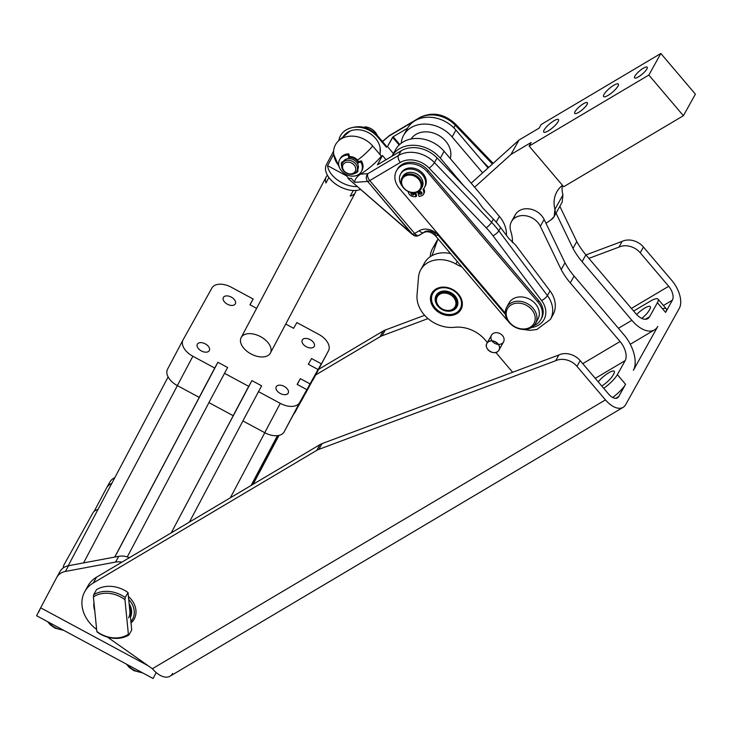 <?xml version="1.0" encoding="UTF-8"?>
<svg xmlns="http://www.w3.org/2000/svg" width="732" height="732" viewBox="0 0 732 732"><rect width="100%" height="100%" fill="white"/><g stroke="black" fill="none" stroke-linecap="round" stroke-linejoin="round"><path stroke-width="1.1" d="M141.88 672.461A13.789 8.226 -152.1 0 1 127.322 664.619A13.789 8.226 27.9 0 0 141.88 672.461M361.352 171.617A12.407 9.955 29.1 0 1 345.669 174.289A12.407 9.955 29.1 0 1 339.666 159.549A12.407 9.955 29.1 0 1 348.093 155.001L348.752 157.051L349.393 155.907L348.734 153.848L348.093 155.001A12.407 9.955 -150.9 0 0 339.209 166.914A12.407 9.955 -150.9 0 0 355.359 175.881A12.407 9.955 -150.9 0 0 360.766 162.037L358.68 162.568L357.564 163.739L359.32 161.415L358.68 162.568L360.766 162.037L361.407 160.884L360.766 162.037A12.407 9.955 29.1 0 1 361.352 171.617L361.992 170.474A12.407 9.955 -150.9 0 0 361.407 160.884L359.32 161.415L358.25 162.541L359.32 161.415L361.407 160.884A12.407 9.955 29.1 0 1 361.654 171.032M357.152 171.489A9.571 7.677 -150.9 0 0 357.966 170.922A9.571 7.677 29.1 0 1 357.152 171.489A9.571 7.677 29.1 0 1 356.447 171.855A9.571 7.677 -150.9 0 0 357.152 171.489M340.014 158.99A12.407 9.955 29.1 0 1 348.734 153.848L349.393 155.907L348.752 157.051L348.093 155.001L348.734 153.848A12.407 9.955 -150.9 0 0 340.307 158.396L339.666 159.549M342.045 162.074A9.571 7.677 -150.9 0 0 342.054 163.849A9.571 7.677 29.1 0 1 342.045 162.074M349.393 155.907L349.008 157.398L349.393 155.907M341.899 162.184L341.432 163.016A9.571 7.677 -150.9 0 0 341.634 166.091A9.571 7.677 29.1 0 1 341.432 163.016L341.899 162.184M343.152 161.79A2.104 1.693 -150.9 0 0 341.432 163.016A2.104 1.693 29.1 0 1 343.152 161.79M357.948 171.105L357.49 171.938A2.104 1.693 -150.9 0 0 357.619 169.824A2.104 1.693 29.1 0 1 357.49 171.938L357.948 171.105M354.755 173.402A9.571 7.677 -150.9 0 0 357.49 171.938A9.571 7.677 29.1 0 1 354.755 173.402M358.25 162.541L357.399 163.437L358.25 162.541A8.272 6.643 -150.9 0 0 349.008 157.398L348.697 158.606L349.008 157.398A8.272 6.643 29.1 0 1 358.25 162.541M348.752 157.051L348.35 158.624L348.752 157.051M364.554 127.46L364.902 126.846L364.554 127.46M377.236 135.383A12.407 9.955 -150.9 0 0 364.902 126.846A12.407 9.955 29.1 0 1 377.236 135.383M487.421 342.677A6.89 5.536 29.1 0 1 496.104 342.183A6.89 5.536 29.1 0 1 498.977 350.088A6.89 5.536 29.1 0 1 487.96 349.695A6.89 5.536 29.1 0 1 486.926 343.381A6.89 5.536 29.1 0 1 487.421 342.677C491.712 336.94 503.46 345.568 498.483 350.802C494.192 356.539 482.434 347.91 487.421 342.677A6.89 5.536 -150.9 0 0 492.599 352.458A6.89 5.536 -150.9 0 0 498.831 345.083A6.89 5.536 -150.9 0 0 487.421 342.677M492.041 340.865A6.89 5.536 -150.9 0 0 492.526 341.505A6.89 5.536 -150.9 0 0 498.428 344.415M498.977 350.088L503.534 341.899A6.89 5.536 -150.9 0 0 500.203 333.71A6.89 5.536 -150.9 0 0 491.492 335.192L486.926 343.381M326.133 177.007A16.543 9.873 -152.1 0 1 327.46 175.323A16.543 9.873 27.9 0 0 325.969 182.973L328.86 177.492L325.969 182.973A16.543 9.873 -152.1 0 1 326.133 177.007L241.157 337.553A16.543 9.873 27.9 0 0 251.076 353.977A16.543 9.873 27.9 0 0 270.346 353.144A16.543 9.873 27.9 0 0 270.41 353.034A16.543 9.873 27.9 0 0 260.491 336.619A16.543 9.873 27.9 0 0 241.221 337.443A16.543 9.873 27.9 0 0 241.157 337.553A16.543 9.873 27.9 0 0 240.993 343.528A16.543 9.873 27.9 0 0 255.386 355.825A16.543 9.873 27.9 0 0 270.346 353.144A16.543 9.873 -152.1 0 1 244.342 348.844A16.543 9.873 -152.1 0 1 252.659 333.902A16.543 9.873 -152.1 0 1 270.346 353.144A16.543 9.873 27.9 0 0 270.41 353.034L355.386 192.489A16.543 9.873 -152.1 0 1 350.244 196.057L353.336 190.503L350.244 196.057A16.543 9.873 27.9 0 0 356.036 190.448A16.543 9.873 -152.1 0 1 355.386 192.489M205.299 343.866A6.78 4.044 27.9 0 0 197.338 344.232A6.78 4.044 27.9 0 0 201.437 350.976A6.78 4.044 27.9 0 0 209.325 350.573A6.78 4.044 27.9 0 0 205.299 343.866A6.78 4.044 -152.1 0 1 207.513 351.955A6.78 4.044 -152.1 0 1 197.173 346.382A6.78 4.044 -152.1 0 1 205.299 343.866M276.257 386.706A6.78 4.044 27.9 0 0 276.229 386.752A6.78 4.044 27.9 0 0 280.329 393.496A6.78 4.044 27.9 0 0 288.216 393.093A6.78 4.044 27.9 0 0 284.153 386.368A6.78 4.044 27.9 0 0 276.257 386.706A6.78 4.044 -152.1 0 1 286.907 388.472A6.78 4.044 -152.1 0 1 283.504 394.594A6.78 4.044 -152.1 0 1 276.257 386.706M306.269 346.721A6.78 4.044 27.9 0 0 314.229 346.364A6.78 4.044 27.9 0 0 310.13 339.611A6.78 4.044 27.9 0 0 302.243 340.023A6.78 4.044 27.9 0 0 306.269 346.721A6.78 4.044 -152.1 0 1 304.055 338.642A6.78 4.044 -152.1 0 1 314.394 344.205A6.78 4.044 -152.1 0 1 306.269 346.721M235.311 303.89A6.78 4.044 27.9 0 0 235.338 303.844A6.78 4.044 27.9 0 0 231.239 297.091A6.78 4.044 27.9 0 0 223.352 297.503A6.78 4.044 27.9 0 0 227.414 304.228A6.78 4.044 27.9 0 0 235.311 303.89A6.78 4.044 -152.1 0 1 224.66 302.124A6.78 4.044 -152.1 0 1 228.064 296.002A6.78 4.044 -152.1 0 1 235.311 303.89M305.72 393.093L321.247 363.758L311.539 358.524L308.337 364.271L318.045 369.504L302.517 398.849L318.045 369.504L310.039 383.888L300.33 378.654L297.128 384.401L306.836 389.634L284.108 431.917A16.543 9.873 -152.1 0 1 264.737 432.694L242.887 420.918L261.617 385.828L251.909 380.594L171.206 532.896L234.377 413.534L233.179 415.685L208.904 402.6L227.634 367.51L217.926 362.276L114.732 557.079L200.394 395.216L199.196 397.375L177.345 385.599A16.543 9.873 -152.1 0 1 167.582 369.12A16.543 9.873 27.9 0 0 167.527 369.23A16.543 9.873 27.9 0 0 177.345 385.599L199.196 397.375L214.723 368.031L192.873 356.255L177.345 385.599L192.873 356.255A16.543 9.873 -152.1 0 1 183.055 339.886A16.543 9.873 -152.1 0 1 183.11 339.776A16.543 9.873 27.9 0 0 192.873 356.255L214.723 368.031L217.926 362.276L114.833 557.052L217.926 362.276L227.634 367.51L208.904 402.6L233.179 415.685L248.706 386.35L224.431 373.265L248.706 386.35L251.909 380.594L261.617 385.828L242.887 420.918L264.737 432.694L280.264 403.359L258.423 391.583L280.264 403.359A16.543 9.873 27.9 0 0 299.635 402.582L306.836 389.634L297.128 384.401L300.33 378.654L297.256 384.474L300.33 378.654L310.039 383.888L294.511 413.223L318.045 369.504L308.337 364.271L311.539 358.524L321.247 363.758L305.72 393.093L328.448 350.811A16.543 9.873 27.9 0 0 318.695 334.332L296.844 322.565L318.695 334.332A16.543 9.873 -152.1 0 1 328.512 350.701A16.543 9.873 -152.1 0 1 328.448 350.811L305.72 393.093M252.613 484.584L278.608 435.467L252.613 484.584M278.435 435.503L252.384 484.721L278.435 435.503M277.831 435.604L251.579 485.197L277.831 435.604M251.808 485.06L278.004 435.577L251.808 485.06M294.392 413.159L302.517 398.849L294.392 413.159M189.405 522.099L242.933 420.946L189.405 522.099M127.286 556.924L208.949 402.627L127.286 556.924M277.455 435.65L251.067 485.508L277.455 435.65M253.135 484.273L279.011 435.384M97.969 509.49A16.543 9.873 27.9 0 0 92.882 512.949L64.059 564.72A16.543 9.873 27.9 0 0 63.291 567.895A16.543 9.873 -152.1 0 1 64.004 564.829A16.543 9.873 -152.1 0 1 64.059 564.72L92.882 512.949A16.543 9.873 -152.1 0 1 97.969 509.49M177.391 385.618L83.567 562.908L177.391 385.618M230.342 497.806L264.783 432.722L230.342 497.806M250.07 304.832L253.144 299.013L249.951 304.759L256.612 308.355L249.951 304.759L253.144 299.013L231.303 287.237A16.543 9.873 27.9 0 0 211.932 288.015L183.11 339.776L211.932 288.015A16.543 9.873 -152.1 0 1 231.303 287.237L253.144 299.013L250.07 304.832M285.745 324.056L293.642 328.311L296.844 322.565L293.642 328.311L285.745 324.056M168.131 376.934L68.177 565.79L168.131 376.934M183 339.996L167.582 369.12M270.346 353.144A16.543 9.873 -152.1 0 1 244.342 348.844A16.543 9.873 -152.1 0 1 252.659 333.902A16.543 9.873 -152.1 0 1 270.346 353.144M299.635 402.582A16.543 9.873 -152.1 0 1 280.264 403.359L264.737 432.694A16.543 9.873 27.9 0 0 284.108 431.917L299.635 402.582M413.589 196.606A4.968 3.98 29.1 0 1 408.511 192.791L408.09 191.455L408.511 192.791A4.968 3.98 -150.9 0 0 413.589 196.606L416.014 196.78L414.724 192.662L416.014 196.78L413.589 196.606M412.189 172.432A10.477 8.409 29.1 0 1 420.516 177.071A10.477 8.409 -150.9 0 0 412.189 172.432M417.615 191.903L419.061 196.505L421.257 195.929A4.968 3.98 -150.9 0 0 423.718 191.436L423.059 189.341A13.698 10.989 -150.9 0 0 421.184 173.548A13.698 10.989 -150.9 0 0 403.414 170.995A13.698 10.989 -150.9 0 0 402.426 186.386A13.698 10.989 29.1 0 1 400.578 174.088A13.698 10.989 29.1 0 1 417.89 171.151A13.698 10.989 29.1 0 1 424.505 187.41A13.698 10.989 29.1 0 1 423.059 189.341L423.718 191.436A4.968 3.98 29.1 0 1 423.489 194.255A4.968 3.98 29.1 0 1 421.257 195.929L419.061 196.505L417.615 191.903M414.038 193.468A1.656 1.327 29.1 0 1 412.189 194.904A1.656 1.327 29.1 0 1 411.311 192.507A1.656 1.327 -150.9 0 0 411.869 194.767A1.656 1.327 -150.9 0 0 413.553 192.726A1.656 1.327 29.1 0 1 414.038 193.468M421.943 192.763A1.656 1.327 29.1 0 1 420.049 194.181A1.656 1.327 29.1 0 1 419.28 191.747A1.656 1.327 29.1 0 1 421.943 192.763A1.656 1.327 -150.9 0 0 418.978 192.095A1.656 1.327 -150.9 0 0 421.87 193.706A1.656 1.327 -150.9 0 0 421.943 192.763M423.489 194.255L424.13 193.111A4.968 3.98 -150.9 0 0 424.359 190.283L423.718 191.436L424.359 190.283L423.791 188.499L424.359 190.283A4.968 3.98 29.1 0 1 423.755 193.651M414.092 193.724A1.656 1.327 29.1 0 1 411.631 192.562A1.656 1.327 -150.9 0 0 414.092 193.724M421.998 193.019A1.656 1.327 29.1 0 1 419.491 191.619A1.656 1.327 -150.9 0 0 421.998 193.019M416.654 195.627L416.014 196.78L416.654 195.627L415.675 192.516L416.654 195.627M424.505 187.41L425.146 186.267A13.698 10.989 -150.9 0 0 418.53 169.998A13.698 10.989 -150.9 0 0 401.218 172.935L400.578 174.088M540.774 319.701L541.579 318.255A19.307 15.491 -150.9 0 0 538.606 300.504L537.81 301.941A19.307 15.491 29.1 0 1 540.774 319.701A19.307 15.491 29.1 0 1 533.985 325.539A19.307 15.491 -150.9 0 0 537.81 301.941L427.323 171.855A19.307 15.491 -150.9 0 0 401.264 165.908A19.307 15.491 -150.9 0 0 399.388 188.435L505.281 313.104L399.388 188.435A19.307 15.491 29.1 0 1 396.488 170.757A19.307 15.491 29.1 0 1 427.323 171.855L428.119 170.419L538.606 300.504A19.307 15.491 29.1 0 1 541.149 318.969M400.916 173.521A13.698 10.989 29.1 0 1 418.53 169.998A13.698 10.989 29.1 0 1 424.807 186.825M433.207 291.281A16.543 13.277 -150.9 0 0 432.74 291.931L432.621 292.114A16.543 13.277 -150.9 0 0 431.935 293.386L431.843 293.587A16.543 13.277 -150.9 0 0 431.358 294.959L431.294 295.179A16.543 13.277 -150.9 0 0 431.02 296.625L430.992 296.844A16.543 13.277 -150.9 0 0 430.938 298.345L430.947 298.583A16.543 13.277 -150.9 0 0 431.102 300.111L431.139 300.349A16.543 13.277 -150.9 0 0 431.514 301.886L431.587 302.124A16.543 13.277 -150.9 0 0 432.164 303.634L432.264 303.872A16.543 13.277 -150.9 0 0 433.042 305.345L433.179 305.564A16.543 13.277 -150.9 0 0 434.14 306.983L434.305 307.193A16.543 13.277 -150.9 0 0 435.439 308.511L435.632 308.712A16.543 13.277 -150.9 0 0 436.922 309.929L437.123 310.103A16.543 13.277 -150.9 0 0 438.55 311.192L438.779 311.347A16.543 13.277 -150.9 0 0 440.307 312.29L440.554 312.427A16.543 13.277 -150.9 0 0 442.174 313.204L442.43 313.314A16.543 13.277 -150.9 0 0 444.104 313.927L444.37 314.01A16.543 13.277 -150.9 0 0 446.09 314.44L446.355 314.495A16.543 13.277 -150.9 0 0 448.076 314.733L448.341 314.76A16.543 13.277 -150.9 0 0 450.043 314.806L450.299 314.797A16.543 13.277 -150.9 0 0 451.955 314.659L452.211 314.623A16.543 13.277 -150.9 0 0 453.794 314.284L454.032 314.22A16.543 13.277 -150.9 0 0 455.514 313.699L455.734 313.607A16.543 13.277 -150.9 0 0 457.097 312.912L457.299 312.793A16.543 13.277 -150.9 0 0 458.525 311.933L458.699 311.786A16.543 13.277 -150.9 0 0 459.76 310.771L459.906 310.606A16.543 13.277 -150.9 0 0 460.794 309.453L460.913 309.261A16.543 13.277 -150.9 0 0 461.599 307.989L461.691 307.788A16.543 13.277 -150.9 0 0 461.901 307.257A16.543 13.277 29.1 0 1 461.691 307.788L461.599 307.989A16.543 13.277 29.1 0 1 461.224 308.739A16.543 13.277 29.1 0 1 460.913 309.261L460.794 309.453A16.543 13.277 29.1 0 1 459.906 310.606L459.76 310.771A16.543 13.277 29.1 0 1 458.699 311.786L458.525 311.933A16.543 13.277 29.1 0 1 457.299 312.793L457.097 312.912A16.543 13.277 29.1 0 1 455.734 313.607L455.514 313.699A16.543 13.277 29.1 0 1 454.032 314.22L453.794 314.284A16.543 13.277 29.1 0 1 452.211 314.623L451.955 314.659A16.543 13.277 29.1 0 1 450.299 314.797L450.043 314.806A16.543 13.277 29.1 0 1 448.341 314.76L448.076 314.733A16.543 13.277 29.1 0 1 446.355 314.495L446.09 314.44A16.543 13.277 29.1 0 1 444.37 314.01L444.104 313.927A16.543 13.277 29.1 0 1 442.43 313.314L442.174 313.204A16.543 13.277 29.1 0 1 440.554 312.427L440.307 312.29A16.543 13.277 29.1 0 1 438.779 311.347L438.55 311.192A16.543 13.277 29.1 0 1 437.123 310.103L436.922 309.929A16.543 13.277 29.1 0 1 435.632 308.712L435.439 308.511A16.543 13.277 29.1 0 1 434.305 307.193L434.14 306.983A16.543 13.277 29.1 0 1 433.179 305.564L433.042 305.345A16.543 13.277 29.1 0 1 432.264 303.872L432.164 303.634A16.543 13.277 29.1 0 1 431.587 302.124L431.514 301.886A16.543 13.277 29.1 0 1 431.139 300.349L431.102 300.111A16.543 13.277 29.1 0 1 430.947 298.583L430.938 298.345A16.543 13.277 29.1 0 1 430.992 296.844L431.02 296.625A16.543 13.277 29.1 0 1 431.294 295.179L431.358 294.959A16.543 13.277 29.1 0 1 431.843 293.587L431.935 293.386A16.543 13.277 29.1 0 1 432.31 292.644A16.543 13.277 29.1 0 1 432.621 292.114L432.74 291.931A16.543 13.277 29.1 0 1 433.207 291.281M455.798 292.278A15.72 12.618 29.1 0 1 452.147 314.275A15.72 12.618 29.1 0 1 431.633 296.808A15.72 12.618 29.1 0 1 455.798 292.278A15.72 12.618 -150.9 0 0 431.633 296.808A15.72 12.618 -150.9 0 0 452.147 314.275A15.72 12.618 -150.9 0 0 455.798 292.278M453.52 294.447A11.858 9.516 29.1 0 1 450.766 311.045A11.858 9.516 29.1 0 1 435.293 297.869A11.858 9.516 29.1 0 1 453.52 294.447A11.858 9.516 -150.9 0 0 435.293 297.869A11.858 9.516 -150.9 0 0 450.766 311.045A11.858 9.516 -150.9 0 0 453.52 294.447M453.273 294.484A11.035 8.848 29.1 0 1 456.219 306.379A11.035 8.848 -150.9 0 0 456.402 306.058A11.035 8.848 -150.9 0 0 456.878 305.015A11.035 8.848 -150.9 0 0 453.273 294.484A11.035 8.848 -150.9 0 0 437.132 295.325A11.035 8.848 -150.9 0 0 436.958 295.655A11.035 8.848 29.1 0 1 453.273 294.484M456.521 305.665A11.035 8.848 29.1 0 1 456.045 306.699A11.035 8.848 29.1 0 1 442.101 309.069A11.035 8.848 29.1 0 1 436.766 295.975A11.035 8.848 29.1 0 1 450.089 293.276A11.035 8.848 29.1 0 1 456.521 305.665A11.035 8.848 -150.9 0 0 443.976 291.931A11.035 8.848 -150.9 0 0 438.724 306.415A11.035 8.848 -150.9 0 0 456.521 305.665M129.866 611.22L131.723 629.959L128.914 634.992A27.578 22.125 29.1 0 1 97.374 632.21A27.578 22.125 -150.9 0 0 128.914 634.992L128.375 634.223A26.196 21.027 29.1 0 1 96.825 631.442L97.374 632.21L96.825 631.442L93.412 596.946A26.196 21.027 29.1 0 1 124.962 599.728L125.209 597.522L128.018 592.49L129.866 611.22L128.018 592.49L125.209 597.522L124.962 599.728L128.375 634.223L128.914 634.992L131.723 629.959L129.866 611.22A16.543 13.277 29.1 0 1 128.548 617.881M130.195 614.505A16.543 13.277 -150.9 0 0 129.244 604.897A16.543 13.277 29.1 0 1 130.195 614.505M93.412 596.946L93.669 594.741L96.468 589.708L93.669 594.741L93.412 596.946L96.825 631.442A26.196 21.027 -150.9 0 0 128.375 634.223L124.962 599.728A26.196 21.027 -150.9 0 0 93.412 596.946M125.209 597.522A27.578 22.125 -150.9 0 0 93.669 594.741A27.578 22.125 29.1 0 1 125.209 597.522M128.018 592.49A27.578 22.125 -150.9 0 0 96.468 589.708A27.578 22.125 29.1 0 1 128.018 592.49M118.749 556.32A16.543 13.277 29.1 0 1 129.381 557.711A16.543 13.277 -150.9 0 0 118.749 556.32L115.546 562.075A16.543 13.277 29.1 0 1 121.924 562.139A16.543 13.277 -150.9 0 0 115.546 562.075L118.749 556.32L68.588 565.708L118.749 556.32M59.923 571.701A16.543 13.277 29.1 0 1 68.588 565.708L65.386 571.454L115.546 562.075L65.386 571.454A16.543 13.277 -150.9 0 0 56.721 577.457L40.663 607.807L148.047 665.681L40.663 607.807L56.721 577.457A16.543 13.277 29.1 0 1 56.831 577.255A16.543 13.277 29.1 0 1 65.386 571.454L68.588 565.708A16.543 13.277 -150.9 0 0 60.033 571.509A16.543 13.277 -150.9 0 0 59.923 571.701M111.831 483.294A16.543 13.277 -150.9 0 0 106.36 488.308L94.154 511.375L106.36 488.308A16.543 13.277 29.1 0 1 106.469 488.107A16.543 13.277 29.1 0 1 111.831 483.294M38.787 611.952L40.663 607.807L36.6 615.722L153.116 678.518L156.163 672.543L153.116 678.518M114.833 477.639A16.543 13.277 -150.9 0 0 109.672 482.351A16.543 13.277 -150.9 0 0 109.562 482.553A16.543 13.277 29.1 0 1 114.833 477.639M93.961 602.518A22.061 17.705 -150.9 0 0 94.767 610.653A22.061 17.705 29.1 0 1 93.961 602.518M131.028 622.987A22.061 17.705 -150.9 0 0 128.402 596.406A22.061 17.705 29.1 0 1 131.028 622.987M128.695 599.38A20.679 16.598 29.1 0 1 130.891 621.541A20.679 16.598 -150.9 0 0 128.695 599.38M129.125 603.68A17.925 14.384 29.1 0 1 130.461 617.241A17.925 14.384 -150.9 0 0 129.125 603.68M358.726 162.047L357.555 160.143A8.272 6.643 -150.9 0 0 349.191 156.685A8.272 6.643 29.1 0 1 357.555 160.143A24.824 6.268 -40.3 0 0 372.698 145.997A24.824 6.268 139.7 0 1 357.555 160.143M357.436 168.021A8.272 6.643 -150.9 0 0 345.028 160.875A8.272 6.643 -150.9 0 0 346.19 173.036A8.272 6.643 -150.9 0 0 357.436 168.021A8.272 6.643 29.1 0 1 356.777 171.334A8.272 6.643 29.1 0 1 346.318 173.109A8.272 6.643 29.1 0 1 342.32 163.282A8.272 6.643 29.1 0 1 350.875 160.692A8.272 6.643 29.1 0 1 357.436 168.021M355.725 168.625A6.89 5.536 29.1 0 1 346.346 172.798A6.89 5.536 29.1 0 1 345.376 162.66A6.89 5.536 29.1 0 1 355.725 168.625A6.89 5.536 -150.9 0 0 345.376 162.66A6.89 5.536 -150.9 0 0 346.346 172.798A6.89 5.536 -150.9 0 0 355.725 168.625M356.777 171.334L357.701 169.678A8.272 6.643 -150.9 0 0 358.36 166.374A8.272 6.643 -150.9 0 0 351.79 159.036A8.272 6.643 -150.9 0 0 343.244 161.635L342.32 163.282M342.86 162.504A8.272 6.643 29.1 0 1 351.232 158.881A8.272 6.643 29.1 0 1 358.36 166.374A8.272 6.643 29.1 0 1 357.17 170.465M380.173 154.8L380.1 147.727A20.45 16.415 -150.9 0 0 350.106 131.028L339.511 140.032M326.518 164.499A22.061 13.167 27.9 0 0 326.435 164.645A22.061 13.167 27.9 0 0 335.448 183.906A22.061 13.167 27.9 0 0 360.602 189.405A22.061 13.167 -152.1 0 1 335.338 183.833A22.061 13.167 -152.1 0 1 326.518 164.499M339.74 139.858A22.061 13.167 -152.1 0 1 342.759 137.479A20.45 16.415 29.1 0 1 366.915 131.916A20.45 16.415 29.1 0 1 379.789 154.342M357.353 186.578A22.061 13.167 -152.1 0 1 327.597 165.661L333.682 154.168L327.597 165.661L346.465 175.836L327.597 165.661A22.061 13.167 27.9 0 0 357.353 186.578M633.372 370.273L657.793 326.417L633.381 370.273A28.264 15.28 59.3 0 0 623.874 334.689A28.264 15.28 -120.7 0 1 633.372 370.273M662.57 308.84A16.543 4.182 139.7 0 1 665.598 312.399L672.397 300.175L663.439 305.5L672.397 300.175A11.035 5.966 59.3 0 0 668.691 286.294L640.226 252.778A16.543 13.277 -150.9 0 0 618.924 247.132L622.127 241.377A16.543 13.277 29.1 0 1 643.428 247.023L671.894 280.539A22.061 11.932 -120.7 0 1 679.314 308.309L625.677 404.65A22.061 11.932 -120.7 0 1 623.115 407.358A22.061 11.932 -120.7 0 1 605.456 399.882L576.981 366.375A16.543 13.277 -150.9 0 0 555.679 360.73L558.882 354.974A16.543 13.277 29.1 0 1 580.183 360.62L608.658 394.136A11.035 5.966 59.3 0 0 617.488 397.869A11.035 5.966 59.3 0 0 618.769 396.515L625.567 384.3A16.543 4.182 139.7 0 1 612.629 397.485A16.543 4.182 -40.3 0 0 625.567 384.3L617.369 374.638L625.174 360.62A15.171 8.198 59.3 0 0 620.068 341.524L582.764 363.658L620.068 341.524A15.171 8.198 -120.7 0 1 625.174 360.62L595.262 378.362L625.174 360.62L617.369 374.638A16.543 4.182 139.7 0 1 603.717 388.326A16.543 4.182 -40.3 0 0 617.369 374.638L625.567 384.3L618.769 396.515L615.685 398.345L618.769 396.515A11.035 5.966 -120.7 0 1 608.658 394.136L580.183 360.62A16.543 13.277 -150.9 0 0 558.882 354.974L322.053 443.619A16.543 13.277 -150.9 0 0 319.985 444.608L316.782 450.354A16.543 13.277 29.1 0 1 318.85 449.375L322.053 443.619L558.882 354.974L555.679 360.73L318.85 449.375L555.679 360.73A16.543 13.277 29.1 0 1 576.981 366.375L580.183 360.62L576.981 366.375L605.456 399.882L152.384 668.737L107.494 637.124L152.384 668.737L605.456 399.882A22.061 11.932 59.3 0 0 625.677 404.65L679.314 308.309A22.061 11.932 59.3 0 0 671.894 280.539L643.428 247.023A16.543 13.277 -150.9 0 0 622.127 241.377L585.939 254.919L622.127 241.377L618.924 247.132L588.876 258.378L618.924 247.132A16.543 13.277 29.1 0 1 640.226 252.778L643.428 247.023L640.226 252.778L668.691 286.294L631.387 308.428L668.691 286.294A11.035 5.966 -120.7 0 1 672.397 300.175L665.598 312.399L657.391 302.737L649.586 316.764A15.171 8.198 -120.7 0 1 635.687 313.479L585.884 254.855L582.086 261.681L631.881 320.314A28.264 15.28 59.3 0 0 657.793 326.426A28.264 15.28 -120.7 0 1 654.509 329.885A28.264 15.28 -120.7 0 1 631.881 320.314L582.086 261.681A70.967 56.95 29.1 0 1 572.991 248.386L556.036 213.168L572.991 248.386L576.798 241.551L559.843 206.342L576.798 241.551L572.991 248.386A70.967 56.95 -150.9 0 0 582.086 261.681L585.884 254.855A70.967 56.95 29.1 0 1 576.798 241.551A70.967 56.95 -150.9 0 0 585.884 254.855L635.687 313.479A15.171 8.198 59.3 0 0 647.829 318.621A15.171 8.198 59.3 0 0 649.586 316.764L645.35 319.271L649.586 316.764L657.391 302.737A16.543 4.182 -40.3 0 0 650.226 301.218L633.628 311.063L650.226 301.218A16.543 4.182 139.7 0 1 658.031 299.132A16.543 4.182 139.7 0 1 657.391 302.737L665.598 312.399A16.543 4.182 -40.3 0 0 666.239 308.794L658.031 299.132M319.985 444.608A16.543 13.277 29.1 0 1 322.053 443.619L318.85 449.375A16.543 13.277 -150.9 0 0 316.782 450.354L319.985 444.608L96.505 577.219L319.985 444.608M86.586 588.867A34.468 27.66 29.1 0 1 96.505 577.219L93.303 582.974L316.782 450.354L93.303 582.974L96.505 577.219A34.468 27.66 -150.9 0 0 87.977 585.875L84.775 591.63A34.468 27.66 29.1 0 1 93.303 582.974A34.468 27.66 -150.9 0 0 96.624 629.447A34.468 27.66 29.1 0 1 84.775 591.63M380.027 336.766A16.543 13.277 29.1 0 1 382.086 335.778L385.288 330.031A16.543 13.277 -150.9 0 0 383.229 331.01L380.027 336.766L383.229 331.01A16.543 13.277 29.1 0 1 385.288 330.031L424.633 315.3L385.288 330.031L382.086 335.778L428.01 318.594L382.086 335.778A16.543 13.277 -150.9 0 0 380.027 336.766L315.684 374.949L380.027 336.766M318.658 369.331L383.229 331.01L318.658 369.331M172.606 673.504A22.061 11.932 -120.7 0 1 152.384 668.737A22.061 11.932 59.3 0 0 170.044 676.203L623.115 407.358M514.02 218.566A16.543 13.277 29.1 0 1 527.305 208.73A16.543 13.277 29.1 0 1 544.132 219.444L564.985 262.761A70.967 56.95 -150.9 0 0 574.08 276.065L623.874 334.689L574.08 276.065A70.967 56.95 29.1 0 1 564.985 262.761L544.132 219.444A16.543 13.277 -150.9 0 0 529.657 208.959A16.543 13.277 -150.9 0 0 515.282 214.796L511.476 221.622A16.543 13.277 29.1 0 1 525.86 215.784A16.543 13.277 29.1 0 1 540.326 226.27L544.132 219.444L540.326 226.27L561.188 269.596L564.985 262.761L561.188 269.596A70.967 56.95 -150.9 0 0 570.274 282.891L574.08 276.065L570.274 282.891L620.068 341.524L570.274 282.891A70.967 56.95 29.1 0 1 561.188 269.596L540.326 226.27A16.543 13.277 -150.9 0 0 520.333 215.775A16.543 13.277 -150.9 0 0 510.771 231.175A16.543 13.277 29.1 0 1 511.476 221.622M423.014 266.558A27.578 22.125 29.1 0 1 431.999 255.642A27.578 22.125 -150.9 0 0 424.542 262.925L420.735 269.76A27.578 22.125 29.1 0 1 455.862 263.987L457.262 261.48L455.862 263.987A41.724 33.48 -150.9 0 0 461.874 266.906A41.724 33.48 29.1 0 1 455.862 263.987A27.578 22.125 -150.9 0 0 418.512 277.163A27.578 22.125 29.1 0 1 420.735 269.76M598.236 381.866A11.721 2.965 139.7 0 1 609.957 372.103A11.721 2.965 139.7 0 1 613.782 373.869L612.977 375.315A11.721 2.965 139.7 0 1 601.777 386.038A11.721 2.965 -40.3 0 0 612.977 375.315L613.782 373.869A11.721 2.965 -40.3 0 0 614.24 371.316A11.721 2.965 -40.3 0 0 607.45 373.576A11.721 2.965 -40.3 0 0 598.236 381.866M485.234 339.987A30.332 24.339 -150.9 0 0 454.636 327.296A30.332 24.339 29.1 0 1 417.03 294.978L418.512 277.163L417.03 294.978A30.332 24.339 -150.9 0 0 454.636 327.296A30.332 24.339 29.1 0 1 485.234 339.987L487.402 342.53L485.234 339.987M450.564 253.601A27.578 22.125 -150.9 0 0 431.999 255.642A27.578 22.125 29.1 0 1 450.564 253.601M512.455 242.585A41.724 33.48 -150.9 0 0 510.771 231.175A41.724 33.48 29.1 0 1 512.455 242.585M434.341 308.501A16.68 13.386 -150.9 0 0 460.986 309.453A16.68 13.386 -150.9 0 0 452.916 289.643A16.68 13.386 -150.9 0 0 431.825 293.221A16.68 13.386 -150.9 0 0 434.341 308.501A16.68 13.386 29.1 0 1 443.391 287.1A16.68 13.386 29.1 0 1 461.489 308.41A16.68 13.386 29.1 0 1 434.341 308.501M512.665 372.277L495.802 352.421L512.665 372.277M394.1 153.18A30.332 24.339 29.1 0 1 415.62 138.467A30.332 24.339 29.1 0 1 444.104 151.304L499.38 216.388A30.332 24.339 29.1 0 1 506.434 235.338A30.332 24.339 -150.9 0 0 499.38 216.388L496.186 222.125L499.38 216.388L444.104 151.304L440.307 158.139L464.408 186.514L476.349 198.994L482.781 207.989L493.395 219.078A82.734 66.383 29.1 0 1 500.624 227.588L508.694 238.348L515.648 245.11L550.016 290.924A27.578 22.125 29.1 0 1 551.535 316.974M492.526 341.505A6.89 5.536 29.1 0 1 496.269 332.657A6.89 5.536 29.1 0 1 503.744 341.469A6.89 5.536 29.1 0 1 492.526 341.505M428.851 132.035A22.061 17.705 -150.9 0 0 411.064 138.989A22.061 17.705 29.1 0 1 428.851 132.035A22.061 17.705 29.1 0 1 450.244 158.533A22.061 17.705 -150.9 0 0 428.851 132.035M455.524 305.775A10.202 8.189 29.1 0 1 439.063 306.461A10.202 8.189 29.1 0 1 443.921 293.075A10.202 8.189 29.1 0 1 455.524 305.775A10.202 8.189 -150.9 0 0 443.921 293.075A10.202 8.189 -150.9 0 0 439.063 306.461A10.202 8.189 -150.9 0 0 455.524 305.775M416.645 192.269A11.035 8.848 -150.9 0 0 417.094 176.321A11.035 8.848 -150.9 0 0 401.045 181.344A11.035 8.848 -150.9 0 0 416.645 192.269A11.035 8.848 29.1 0 1 404.43 188.92A11.035 8.848 29.1 0 1 401.96 177.94A11.035 8.848 29.1 0 1 415.895 175.579A11.035 8.848 29.1 0 1 421.229 188.673A11.035 8.848 29.1 0 1 416.645 192.269M416.032 192.022A10.202 8.189 29.1 0 1 401.594 181.92A10.202 8.189 29.1 0 1 416.435 177.281A10.202 8.189 29.1 0 1 416.032 192.022A10.202 8.189 -150.9 0 0 416.435 177.281A10.202 8.189 -150.9 0 0 401.594 181.92A10.202 8.189 -150.9 0 0 416.032 192.022M421.229 188.673L422.108 187.09A11.035 8.848 -150.9 0 0 416.783 173.996A11.035 8.848 -150.9 0 0 402.838 176.366L401.96 177.94M402.444 177.181A11.035 8.848 29.1 0 1 416.783 173.996A11.035 8.848 29.1 0 1 421.623 187.859M529.877 305.235A16.543 13.277 -150.9 0 0 505.309 311.85A16.543 13.277 -150.9 0 0 528.138 328.933A16.543 13.277 -150.9 0 0 529.877 305.235A16.543 13.277 29.1 0 1 535.568 323.388A16.543 13.277 29.1 0 1 514.651 326.939A16.543 13.277 29.1 0 1 506.654 307.294A16.543 13.277 29.1 0 1 529.877 305.235M528.751 306.8A15.171 12.17 29.1 0 1 527.15 328.522A15.171 12.17 29.1 0 1 506.224 312.857A15.171 12.17 29.1 0 1 528.751 306.8A15.171 12.17 -150.9 0 0 506.224 312.857A15.171 12.17 -150.9 0 0 527.15 328.522A15.171 12.17 -150.9 0 0 528.751 306.8M535.568 323.388L537.965 319.079A16.543 13.277 -150.9 0 0 532.283 300.925A16.543 13.277 -150.9 0 0 509.051 302.975L506.654 307.294M508.099 305.271A16.543 13.277 29.1 0 1 532.283 300.925A16.543 13.277 29.1 0 1 536.51 321.092M344.589 173.63L348.395 178.013A24.824 6.268 -40.3 0 0 349.695 178.416A24.824 6.268 -40.3 0 0 351.278 178.297L354.736 182.369C354.59 179.66 356.511 176.934 360.492 174.179A24.824 6.268 -40.3 0 0 381.335 156.163L382.452 155.504L377.41 164.856L401.09 150.819A27.578 22.125 29.1 0 1 437.059 157.929L464.408 186.514L440.307 158.139A30.332 24.339 -150.9 0 0 391.94 156.245A30.332 24.339 29.1 0 1 440.307 158.139L444.104 151.304A30.332 24.339 -150.9 0 0 395.655 149.575L391.849 156.401M407.55 128.21L393.157 136.747L407.55 128.21A30.332 24.339 29.1 0 1 455.917 130.095L480.018 158.469L455.917 130.095L452.111 136.93L482.626 172.853L452.111 136.93A30.332 24.339 -150.9 0 0 421.056 124.294A30.332 24.339 -150.9 0 0 401.218 143.252A30.332 24.339 29.1 0 1 403.661 135.191A30.332 24.339 29.1 0 1 452.111 136.93L455.917 130.095A30.332 24.339 -150.9 0 0 407.55 128.21A30.332 24.339 -150.9 0 0 407.459 128.365L403.661 135.191M488.061 167.948L480.018 158.469L488.061 167.948M471.179 183.174L518.961 140.077L539.145 128.109L541.14 124.513L660.85 53.482L695.4 94.154L683.395 115.72L648.845 75.048L529.135 146.08L531.139 142.484L510.963 154.461L474.62 187.227L510.963 154.461L531.139 142.484L529.135 146.08L563.686 186.751L529.135 146.08L648.845 75.048L683.395 115.72L563.686 186.751L683.395 115.72L695.4 94.154L660.85 53.482L648.845 75.048L660.85 53.482L541.14 124.513L539.145 128.109L518.961 140.077L510.963 154.461L518.961 140.077L471.179 183.174M384.419 144.918A24.824 6.268 139.7 0 1 386.331 147.178L387.457 146.51L393.441 153.555L387.457 146.51L393.157 136.747L399.718 144.478L393.157 136.747L392.599 137.277L399.16 145.009L392.599 137.277L387.457 146.51L386.331 147.178A24.824 6.268 -40.3 0 0 385.91 145.595L377.273 135.429A24.824 6.268 139.7 0 1 377.694 137.012L386.331 147.178L377.694 137.012A23.278 18.675 -150.9 0 0 354.572 127.24A23.278 18.675 -150.9 0 0 338.806 140.608A23.278 18.675 29.1 0 1 347.746 129.061A23.278 18.675 29.1 0 1 377.694 137.012A24.824 6.268 -40.3 0 0 377.273 135.429C368.882 126.663 359.037 124.541 347.746 129.061M488.61 167.454L480.018 158.469L488.61 167.454M562.249 185.48A33.096 26.553 -150.9 0 0 562.935 194.941L562.158 202.197L562.935 194.941L554.929 209.315L554.151 216.571L550.83 219.984C554.582 217.486 555.945 213.927 554.929 209.315A33.096 26.553 29.1 0 1 562.451 185.306A33.096 26.553 -150.9 0 0 556.823 191.875A33.096 26.553 -150.9 0 0 554.929 209.315L562.935 194.941A33.096 26.553 29.1 0 1 562.249 185.48M617.936 86.166A9.653 2.434 -40.3 0 0 618.311 84.061A9.653 2.434 -40.3 0 0 611.595 86.705A9.653 2.434 -40.3 0 0 603.973 94.455A9.653 2.434 -40.3 0 0 603.598 96.56A9.653 2.434 -40.3 0 0 610.314 93.906A9.653 2.434 -40.3 0 0 617.936 86.166M558.086 121.686A9.653 2.434 -40.3 0 0 558.461 119.572A9.653 2.434 -40.3 0 0 551.736 122.226A9.653 2.434 -40.3 0 0 544.114 129.967A9.653 2.434 -40.3 0 0 543.748 132.071A9.653 2.434 -40.3 0 0 550.464 129.427A9.653 2.434 -40.3 0 0 558.086 121.686M646.868 69A8.272 2.086 -40.3 0 0 647.189 67.198A8.272 2.086 -40.3 0 0 641.433 69.458A8.272 2.086 -40.3 0 0 634.9 76.101A8.272 2.086 -40.3 0 0 634.58 77.903A8.272 2.086 -40.3 0 0 640.335 75.634A8.272 2.086 -40.3 0 0 646.868 69M587.009 104.511A8.272 2.086 -40.3 0 0 587.329 102.709A8.272 2.086 -40.3 0 0 581.574 104.978A8.272 2.086 -40.3 0 0 575.041 111.621A8.272 2.086 -40.3 0 0 574.721 113.423A8.272 2.086 -40.3 0 0 580.476 111.154A8.272 2.086 -40.3 0 0 587.009 104.511M545.99 223.297L550.83 219.984L545.99 223.297M438.001 238.797L431.999 255.642L438.001 238.797M603.973 94.455A9.653 2.434 139.7 0 1 616.875 83.878A9.653 2.434 139.7 0 1 612.016 92.598A9.653 2.434 139.7 0 1 603.973 94.455M544.114 129.967A9.653 2.434 139.7 0 1 557.015 119.398A9.653 2.434 139.7 0 1 552.166 128.109A9.653 2.434 139.7 0 1 544.114 129.967M634.9 76.101A8.272 2.086 139.7 0 1 645.953 67.042A8.272 2.086 139.7 0 1 641.79 74.508A8.272 2.086 139.7 0 1 634.9 76.101M575.041 111.621A8.272 2.086 139.7 0 1 586.103 102.553A8.272 2.086 139.7 0 1 581.94 110.029A8.272 2.086 139.7 0 1 575.041 111.621M436.144 244.012A27.578 22.125 -150.9 0 0 430.315 255.953L430.251 256.712L430.315 255.953A27.578 22.125 29.1 0 1 432.548 248.551A27.578 22.125 29.1 0 1 436.144 244.012M618.439 328.293L631.881 320.314L618.439 328.293M381.335 156.163L372.698 145.997L381.335 156.163A24.824 6.268 139.7 0 1 360.492 174.179C356.511 176.934 354.59 179.66 354.736 182.369L367.665 181.435A5.517 5.042 -94.1 0 1 367.894 173.649L360.492 174.179L367.894 173.649A5.517 5.042 85.9 0 0 367.665 181.435L412.583 234.313A5.517 1.391 -40.3 0 0 414.66 233.462L369.752 180.584A5.517 1.391 139.7 0 1 367.665 181.435A5.517 1.391 -40.3 0 0 369.752 180.584A5.517 2.983 -120.7 0 1 367.894 173.649L398.483 155.495L401.09 150.819L377.547 164.792L382.452 155.504L386.048 159.741L382.452 155.504L381.335 156.163M338.898 165.835A23.278 18.675 29.1 0 1 341.341 138.778A23.278 18.675 29.1 0 1 372.698 145.997A23.278 18.675 -150.9 0 0 347.032 136.61A23.278 18.675 -150.9 0 0 333.691 154.296L339.438 167.564A24.824 6.268 -40.3 0 0 339.474 167.601A24.824 6.268 139.7 0 1 339.438 167.564A24.824 6.268 139.7 0 1 339.007 166.274M419.72 234.661A5.517 2.983 -120.7 0 1 419.079 235.338A5.517 2.983 -120.7 0 1 414.66 233.462A5.517 1.391 139.7 0 1 412.583 234.313L348.103 178.526L348.395 178.013L344.799 173.768M382.552 141.633L388.71 136.262A5.517 2.983 -120.7 0 1 389.351 135.585A5.517 2.983 59.3 0 0 388.71 136.262L419.299 118.108A5.517 2.983 -120.7 0 1 419.939 117.431A5.517 2.983 59.3 0 0 419.299 118.108L388.71 136.262L382.552 141.633M418.86 118.904L419.299 118.108A27.578 22.125 29.1 0 1 455.267 125.218A5.517 1.18 -43.7 0 0 455.514 124.047A5.517 1.18 136.3 0 1 455.267 125.218L492.407 164.032L455.267 125.218A27.578 22.125 -150.9 0 0 419.299 118.108L418.86 118.904M522.95 329.427L529.794 330.333L536.766 329.537L550.409 319.408L553.008 314.733A27.578 22.125 -150.9 0 0 550.016 290.924L547.417 295.6L550.016 290.924L515.648 245.11L508.694 238.348L500.624 227.588L498.821 230.827L547.417 295.6A27.578 22.125 29.1 0 1 550.409 319.408A27.578 22.125 -150.9 0 0 547.417 295.6A5.517 1.601 143.1 0 1 541.598 300.559A5.517 1.601 -36.9 0 0 547.417 295.6L498.821 230.827A5.517 1.601 143.1 0 1 493.002 235.777A5.517 1.601 -36.9 0 0 498.821 230.827A82.734 66.383 -150.9 0 0 491.593 222.308A5.517 1.18 136.3 0 1 486.249 227.835A5.517 1.18 -43.7 0 0 491.593 222.308L434.451 162.605A5.517 1.18 136.3 0 1 429.117 168.122A5.517 1.18 -43.7 0 0 434.451 162.605A27.578 22.125 -150.9 0 0 398.483 155.495A5.517 2.983 59.3 0 0 400.34 162.44A22.061 17.705 29.1 0 1 429.117 168.122L486.249 227.835A77.217 61.964 29.1 0 1 493.002 235.777L541.598 300.559A22.061 17.705 29.1 0 1 531.533 327.506A22.061 17.705 -150.9 0 0 541.598 300.559L493.002 235.777A77.217 61.964 -150.9 0 0 486.249 227.835L429.117 168.122A22.061 17.705 -150.9 0 0 400.34 162.44L369.752 180.584L400.34 162.44A5.517 2.983 -120.7 0 1 398.483 155.495L367.894 173.649A5.517 2.983 59.3 0 0 369.752 180.584L414.66 233.462A5.517 2.983 59.3 0 0 419.079 235.338L416.664 236.088A5.517 5.042 -94.1 0 1 412.583 234.313A5.517 5.042 85.9 0 0 416.664 236.088A5.517 5.042 85.9 0 0 418.558 235.53M412.217 234.341L416.444 236.107L412.217 234.341L367.665 181.435L354.736 182.369L351.278 178.297A24.824 6.268 139.7 0 1 349.695 178.416L348.103 178.526L412.217 234.341M414.66 233.462L419.308 230.708A13.789 11.062 29.1 0 1 437.928 234.954L505.382 314.376L437.928 234.954A5.517 1.391 139.7 0 1 435.32 235.649A5.517 1.391 139.7 0 1 435.531 234.45A8.272 6.643 -150.9 0 0 424.368 231.898A5.517 2.983 -120.7 0 1 423.727 232.575A5.517 2.983 -120.7 0 1 419.308 230.708L414.66 233.462M396.909 170.053A19.307 15.491 29.1 0 1 428.119 170.419A19.307 15.491 -150.9 0 0 397.284 169.321L396.488 170.757M435.32 235.649A5.517 1.391 -40.3 0 0 437.928 234.954A13.789 11.062 -150.9 0 0 419.308 230.708A5.517 2.983 59.3 0 0 423.727 232.575C427.287 230.845 431.148 231.87 435.32 235.649L506.141 319.033A5.517 1.391 -40.3 0 0 506.919 319.152A5.517 1.391 139.7 0 1 506.141 319.033A5.517 1.391 139.7 0 1 506.334 317.88M453.813 127.835L455.267 125.218L453.813 127.835M491.593 222.308A82.734 66.383 29.1 0 1 498.821 230.827L500.624 227.588A82.734 66.383 -150.9 0 0 493.395 219.078L491.593 222.308L493.395 219.078L482.781 207.989L476.349 198.994L437.059 157.929L434.451 162.605L491.593 222.308M398.483 155.495A27.578 22.125 29.1 0 1 434.451 162.605L437.059 157.929A27.578 22.125 -150.9 0 0 401.09 150.819L398.483 155.495M349.695 178.416A24.824 6.268 139.7 0 1 348.395 178.013L348.103 178.526L349.695 178.416M427.323 171.855L537.81 301.941L538.606 300.504L428.119 170.419L427.323 171.855M636.62 314.522A11.721 2.965 139.7 0 1 647.253 306.809A11.721 2.965 139.7 0 1 649.806 309.169L649 310.606A11.721 2.965 139.7 0 1 641.818 318.42A11.721 2.965 -40.3 0 0 649 310.606L649.806 309.169A11.721 2.965 -40.3 0 0 650.263 306.607A11.721 2.965 -40.3 0 0 636.62 314.522M434.826 245.348A27.578 22.125 29.1 0 1 437.69 239.648A27.578 22.125 -150.9 0 0 436.345 241.716L432.548 248.551M48.431 622.099A13.789 8.226 27.9 0 0 62.979 629.941A13.789 8.226 -152.1 0 1 48.431 622.099M142.713 672.909L133.892 670.649L129.125 667.309L126.517 664.18M183.055 339.886L167.527 369.23M328.512 350.701L312.985 380.045M432.786 291.784L432.31 292.644M461.7 307.888L461.224 308.739M456.045 306.699L456.402 306.058M436.766 295.975L437.132 295.325M56.831 577.255L60.033 571.509M109.672 482.351L106.469 488.107M326.435 164.645L333.627 151.057M562.149 202.197L554.151 216.571M382.433 141.496L389.351 135.585L419.939 117.431C432.466 111.548 444.324 113.753 455.514 124.047L493.139 163.373M419.079 235.338L423.727 232.575M506.141 319.033L508.164 321.192M654.509 329.885L630.27 344.269M63.812 630.389L55.001 628.129L50.233 624.789L47.626 621.66"/></g></svg>
